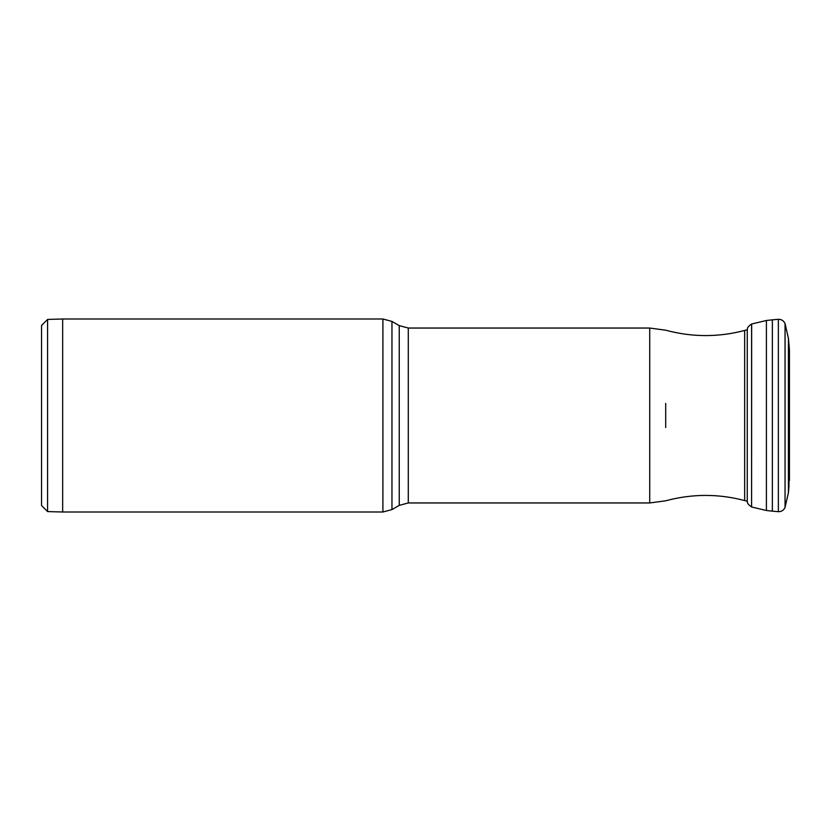 <?xml version="1.0" encoding="UTF-8"?>
<svg xmlns="http://www.w3.org/2000/svg" width="831" height="831" viewBox="0 0 831 831"><rect width="100%" height="100%" fill="white"/><g stroke="black" fill="none" stroke-linecap="round" stroke-linejoin="round"><path stroke-width="1.25" d="M747.256 329.751L744.659 330.447L744.659 500.553L747.256 501.249L747.256 329.751C747.775 329.221 745.958 327.954 751.598 324.017L751.598 506.983L751.66 323.997L766.4 320.496L766.4 510.504L772.363 511.158L772.363 319.842L778.367 319.312C781.524 319.281 783.747 320.714 785.046 323.591L785.046 507.409L785.066 323.654L788.411 338.321L788.411 492.679L788.983 486.758L788.983 344.242L788.411 338.321M382.914 319L382.914 512L62.657 512L62.657 319L382.914 319L391.962 321.42L391.962 509.58L399.244 505.383L399.244 325.617L391.962 321.42M47.585 511.574L41.55 505.539L41.55 325.461L47.585 319.426L47.585 511.574L62.657 512M789.45 480.432L789.44 350.194L788.983 486.758M772.363 511.158L778.367 511.688L778.367 319.312M665.693 427.56L665.693 403.44M744.659 500.553C718.306 493.624 691.994 493.707 665.693 500.802L649.717 502.952L649.717 328.048L408.291 328.048L399.244 325.617M649.717 502.952L408.291 502.952L408.291 328.048M789.44 350.194L788.983 344.242M785.066 507.346L788.411 492.679M778.367 511.688C781.524 511.719 783.747 510.286 785.046 507.409M766.4 320.496L772.363 319.842M766.4 510.504L751.66 507.003M747.256 501.249C747.723 501.675 746.02 503.139 751.598 506.983M744.659 330.447C718.306 337.376 691.994 337.293 665.693 330.198L649.717 328.048M408.291 502.952L399.244 505.383M382.914 512L391.962 509.58M47.585 319.426L62.657 319"/></g></svg>

